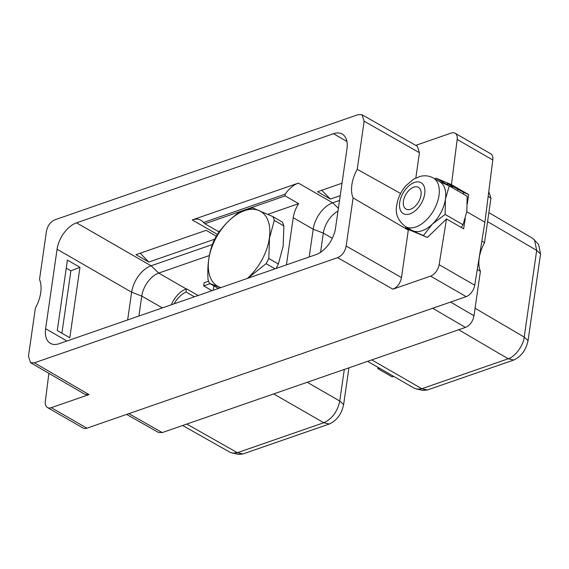<?xml version="1.0" encoding="UTF-8"?>
<svg xmlns="http://www.w3.org/2000/svg" width="569" height="569" viewBox="0 0 569 569"><rect width="100%" height="100%" fill="white"/><g stroke="black" fill="none" stroke-linecap="round" stroke-linejoin="round"><path stroke-width="0.85" d="M481.858 241.043L484.539 242.664A30.399 17.874 -60.1 0 0 480.414 271.257L473.998 315.781C472.825 321.528 469.966 325.404 465.435 327.417L162.229 432.575L158.41 432.426L126.638 414.41M480.414 271.257L477.277 269.486M484.539 242.664L490.955 198.14L488.771 191.646M435.065 179.029L436.003 178.111L451.445 184.641L457.177 139.455A10.334 6.081 -60.1 0 0 455.051 133.224L490.663 153.737A10.334 6.081 119.9 0 1 492.79 159.974L484.895 222.202L466.793 211.775M86.915 428.187A10.334 6.081 119.9 0 1 83.067 428.03L47.455 407.518A10.334 6.081 -60.1 0 0 51.302 407.674L86.915 428.187L466.203 296.641L430.591 276.121A10.334 6.081 -60.1 0 0 439.126 264.699L446.494 218.944L463.628 228.816L465.264 218.638M484.895 222.202L474.738 285.211A10.334 6.081 119.9 0 1 466.203 296.641M455.051 133.224A10.334 6.081 -60.1 0 0 451.203 133.061L415.74 145.365M430.591 276.121L392.902 289.194L337.595 257.665L34.389 362.823L30.534 362.659L28.45 356.222L35.385 308.106A30.399 17.874 119.9 0 0 39.503 279.514L46.438 231.391C47.618 225.651 50.47 221.775 55.008 219.762L358.207 114.604L362.04 114.753L417.354 146.283L419.46 152.734L415.825 177.955M446.494 218.944L427.454 237.429L408.236 229.471L405.811 228.077L405.718 226.754M407.93 229.293A30.399 17.874 119.9 0 0 408.307 230.132L401.472 277.565C400.291 283.305 397.439 287.181 392.902 289.194M438.678 181.191L449.233 185.921L467.135 196.234L466.836 211.504L463.031 224.755L461.288 227.465M436.003 178.111L447.718 184.861M451.445 184.641L468.572 194.506L463.87 192.521L447.597 183.574L452.704 186.938M462.817 193.744A5.242 3.087 -60.1 0 0 463.87 192.521M467.405 203.681L468.572 194.506M34.389 362.823L88.992 394.601L51.302 407.674M48.877 373.335L45.335 401.28A10.334 6.081 -60.1 0 0 47.455 407.518M88.992 394.601L85.13 394.438L30.534 362.659M337.595 257.665C342.125 255.652 344.985 251.775 346.158 246.028L353.093 197.912A30.399 17.874 119.9 0 1 357.218 169.32L364.146 121.204L362.04 114.753M316.065 254.592L59.112 343.712A23.471 13.805 -60.1 0 1 50.378 343.349A23.471 13.805 -60.1 0 1 45.62 328.726L57.071 249.25A23.471 13.805 -60.1 0 1 76.531 222.835L333.491 133.715A23.471 13.805 119.9 0 1 342.218 134.071A23.471 13.805 119.9 0 1 346.983 148.701L335.525 228.176A23.471 13.805 119.9 0 1 316.065 254.592M357.218 169.32L400.619 193.474M408.307 230.132L353.093 197.912M213.866 285.858L213.233 290.254M127.641 319.942L131.638 292.203A23.471 13.805 119.9 0 1 151.098 265.787L212.386 244.528M79.959 267.316L69.802 337.773L57.263 330.546L67.412 260.09L79.959 267.316L70.89 270.823L61.9 333.221M138.893 316.044L141.773 296.065L131.638 292.203L57.071 249.25M171.326 304.792A20.42 12.006 -60.1 0 1 186.227 288.945L158.701 273.084A20.42 12.006 -60.1 0 0 141.773 296.065L162.343 307.907M285.197 194.157A23.471 13.805 119.9 0 1 298.405 183.097L192.258 219.911A23.471 13.805 -60.1 0 1 200.992 220.267A23.471 13.805 -60.1 0 1 203.503 222.493L285.197 194.157L285.169 195.907L298.625 203.659L267.857 214.328M339.522 200.437L332.645 202.82A23.471 13.805 -60.1 0 0 313.192 229.236L309.187 256.975M342.005 183.218L317.545 191.703L330.347 199.079L321.755 190.245M340.212 195.658L330.347 199.079M214.648 239.215L148.801 262.053L135.991 254.67L206.163 230.331L216.298 236.171M332.332 238.283L323.32 233.091L313.192 229.236L293.22 217.728A23.471 13.805 119.9 0 1 298.625 203.659M219.947 230.943L218.325 231.505L204.868 223.759L203.503 222.493M247.849 278.248L266.1 263.675A48.372 28.443 119.9 0 0 268.803 258.482L278.362 263.995L283.17 246.128L283.853 225.893A48.372 28.443 -60.1 0 0 282.444 222.13L272.878 216.618L252.444 207.799L238.767 212.543C229.513 219.278 222.002 227.187 216.241 236.263A48.372 28.443 119.9 0 0 213.539 241.455C208.972 252.579 207.137 265.282 208.048 279.557A48.372 28.443 119.9 0 0 209.456 283.319L220.58 287.708M218.845 232.451A23.471 13.805 -60.1 0 0 218.325 231.505M293.22 217.728L286.427 264.87M186.227 288.945L186.091 292.032A20.42 12.006 -60.1 0 0 174.071 303.839M208.581 281.193L204.136 282.736L203.681 285.88L212.017 290.681M203.681 285.88L210.053 283.668M194.37 296.798L186.091 292.032M348.925 367.823L343.626 404.573C341.585 414.068 336.812 420.541 329.309 424.012L242.949 453.962L238.397 454.396L230.26 452.433L182.649 425.491M344.302 369.423L339.75 401.024C337.453 411.65 332.118 418.891 323.754 422.739L237.394 452.704L232.308 453.187M186.554 288.832L198.126 295.496M76.531 222.835L151.098 265.787L158.701 273.084L209.378 255.509M247.351 278.426A43.166 25.385 -60.1 0 0 249.464 276.47A43.166 25.385 119.9 0 0 269.365 238.247A43.166 25.385 -60.1 0 0 249.03 209.541A43.166 25.385 -60.1 0 0 211.753 247.508A43.166 25.385 -60.1 0 0 220.907 287.594M268.803 258.482L269.486 238.247L274.294 220.381A48.372 28.443 119.9 0 0 272.878 216.618M218.396 288.469L209.456 283.319M275.033 268.824L266.1 263.675M283.853 225.893L274.294 220.381M278.362 263.995A48.372 28.443 119.9 0 1 276.065 268.468M337.986 211.113A20.42 12.006 119.9 0 0 323.32 233.091L320.553 252.33M488.863 212.628L532.812 238.404L538.601 244.464L540.55 253.945L528.06 340.603C526.076 349.985 521.304 356.464 513.743 360.042L427.376 389.993L422.831 390.434L414.637 388.435L367.61 361.343M534.504 239.805L536.688 250.403L524.205 337.068C523.345 346.201 514.44 357.14 508.181 358.776L421.821 388.727L416.736 389.217M148.801 262.053L140.202 253.212M66.253 268.148L70.89 270.823M433.322 178.019C429.375 175.842 425.128 175.266 420.591 176.283L413.713 179.086L405.861 185.757C400.939 191.525 397.909 197.998 396.757 205.174C394.971 213.361 397.838 220.488 405.37 226.554A28.002 16.465 -60.1 0 0 425.406 220.914A28.002 16.465 -60.1 0 0 439.005 195.473A28.002 16.465 -60.1 0 0 433.322 178.019L439.745 181.724A28.002 16.465 119.9 0 1 445.427 199.171L445.122 214.435L432.518 223.966L423.414 235.516L425.832 236.91M445.122 214.435L463.031 224.755M423.414 235.516L405.811 228.077M420.996 195.131A12.518 7.361 -60.1 0 0 418.457 187.329A12.518 7.361 -60.1 0 0 409.502 189.847A12.518 7.361 -60.1 0 0 403.421 201.227A12.518 7.361 -60.1 0 0 405.96 209.022A12.518 7.361 -60.1 0 0 414.922 206.504A12.518 7.361 -60.1 0 0 420.996 195.131M449.233 185.921L445.427 199.171A28.002 16.465 119.9 0 1 432.518 223.966A28.002 16.465 -60.1 0 1 412.859 230.786A28.002 16.465 119.9 0 1 411.792 230.253L405.37 226.554M378.036 367.346L377.852 368.641A38.699 22.753 -60.1 0 0 379.594 368.25M393.869 376.472A38.699 22.753 -60.1 0 1 392.126 376.863L377.852 368.641M465.435 327.417L432.696 308.263M128.85 413.642L162.229 432.575M473.998 315.781L450.556 302.068M488.152 196.497L490.955 198.14M457.177 139.455L492.79 159.974M457.213 190.515A5.242 3.087 -60.1 0 0 458.265 189.292M474.738 285.211L439.126 264.699M364.146 121.204L419.46 152.734M401.472 277.565L346.158 246.028M66.929 341.002L45.62 328.726M338.384 208.332L332.645 202.82L298.405 183.097M217.465 234.428L192.258 219.911M346.912 141.446L333.491 133.715M204.868 223.759L285.169 195.907M242.949 453.962L237.394 452.696L186.774 424.061M343.626 404.573L339.75 401.024L307.217 382.29M329.309 424.012L323.754 422.739L273.703 393.912M427.376 389.993L421.821 388.727L371.77 359.9M540.55 253.945L536.688 250.403L487.576 221.597M528.06 340.603L524.198 337.076L475.087 308.256M513.743 360.042L508.181 358.776L458.699 329.75M424.716 193.837A17.824 10.477 -60.1 0 0 414.474 182.457A17.824 10.477 -60.1 0 0 399.701 202.514A17.824 10.477 -60.1 0 0 409.943 213.894A17.824 10.477 -60.1 0 0 424.716 193.837M447.369 183.524L447.874 185.295"/></g></svg>
